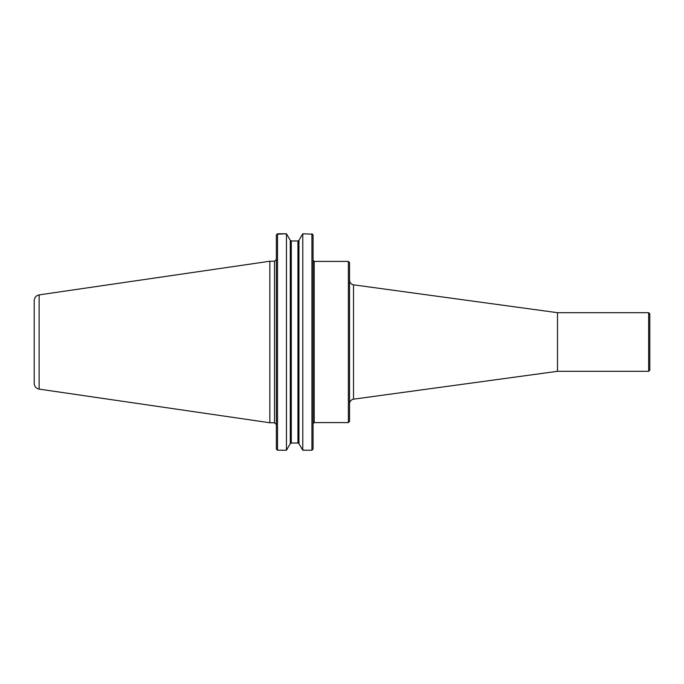 <?xml version="1.0" encoding="UTF-8"?>
<svg xmlns="http://www.w3.org/2000/svg" width="684" height="684" viewBox="0 0 684 684"><rect width="100%" height="100%" fill="white"/><g stroke="black" fill="none" stroke-linecap="round" stroke-linejoin="round"><path stroke-width="1.03" d="M348.387 422.592L349.541 421.438L349.541 262.562L348.387 261.408L348.387 422.592L314.23 422.592L313.11 423.456M353.525 284.826L557.494 312.691L557.494 371.309L353.525 399.174L353.525 284.826C351.063 284.296 349.729 282.766 349.541 280.252M557.494 312.691L648.646 312.691L648.646 371.309L557.494 371.309M648.646 312.691L649.8 313.845L649.8 370.155L648.646 371.309M276.969 449.798L276.37 449.012L277.524 450.226L277.524 233.774L286.451 233.774L286.451 450.226L277.524 450.226M276.37 234.988L276.969 234.202L276.37 234.988L276.37 449.012M276.969 234.202L286.451 233.774L290.281 240.358L291.281 240.965L290.281 240.358L290.281 443.642L291.281 443.035L297.942 443.035L298.942 443.642L302.773 450.226L311.921 450.226L313.075 449.012L313.075 234.988L312.477 234.202L313.075 234.988M302.773 450.226L302.773 233.774L298.942 240.358L297.942 240.965L291.281 240.965L291.281 443.035L290.281 443.642L286.451 450.226M302.773 233.774L312.477 234.202M311.921 233.774L311.921 450.226M298.942 443.642L297.942 443.035L297.942 240.965L298.942 240.358L298.942 443.642M39.133 294.881L269.838 261.237L269.838 422.763L39.133 389.119L39.133 294.881C36.081 295.565 34.439 297.463 34.2 300.584L34.2 372.797M34.2 342L34.2 383.416C34.439 386.537 36.081 388.435 39.133 389.119M269.838 261.237L274.523 261.237L274.523 422.763L269.838 422.763M348.387 261.408L314.23 261.408L314.23 422.592M353.525 399.174C351.063 399.704 349.729 401.234 349.541 403.748M314.23 261.408L313.075 260.253M274.523 422.763L276.37 424.61M274.523 261.237L276.37 259.39"/></g></svg>

